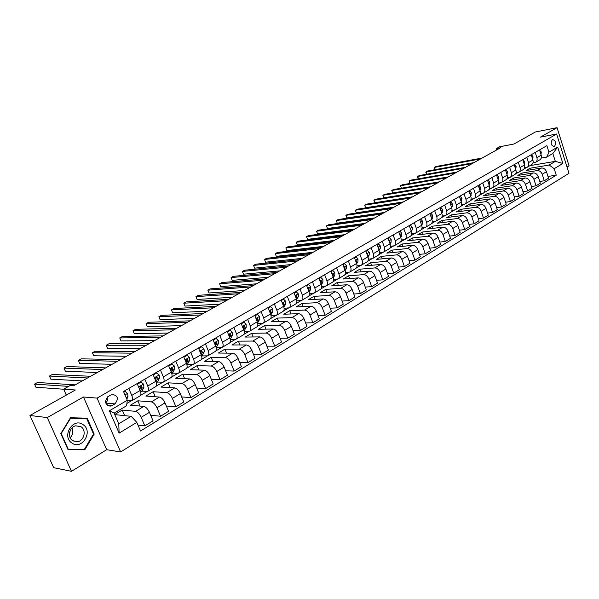 <?xml version="1.0" encoding="UTF-8"?>
<svg xmlns="http://www.w3.org/2000/svg" width="599" height="599" viewBox="0 0 599 599"><rect width="100%" height="100%" fill="white"/><g stroke="black" fill="none" stroke-linecap="round" stroke-linejoin="round"><path stroke-width="0.9" d="M552.308 139.649C550.361 143.124 550.983 145.46 554.165 146.665L554.479 146.523C556.419 143.049 555.797 140.713 552.615 139.515L552.308 139.649M567.036 167.084L569.05 165.848L557.055 127.677L535.379 131.99L513.905 144.037L499.641 146.77L496.384 148.582L496.803 149.87M120.616 451.946L568.998 173.313L556.628 133.996L97.068 398.103L120.616 451.946L106.689 449.707L83.471 396.995L47.261 417.585L71.476 471.323L106.689 449.707M71.476 471.323L53.67 467.677L29.95 415.474L75.384 389.994L63.644 389.155L66.287 395.093M47.261 417.585L29.95 415.474M63.644 389.155L70.076 385.576L73.505 385.801L500.539 147.788L496.384 148.582M112.006 405.59L114.941 403.868C118.894 398.702 117.973 395.535 112.17 394.367L108.067 396.538C104.076 401.704 104.99 404.887 110.8 406.085L112.006 405.59L107.049 405.141M136.812 422.377L119.126 433.129L109.392 410.787L127.288 400.259L126.606 405.74L114.132 413.123L118.767 423.778L131.174 416.32L136.812 422.377L140.533 431.01L556.254 175.17L547.995 176.458M529.958 165.631L555.325 161.356L552.832 153.479L546.677 157.125L548.954 152.191L546.887 145.662L123.514 391.506L127.288 400.259M548.954 152.191L557.699 147.047L562.873 163.445L554.202 168.716L556.254 175.17M83.471 396.995L97.068 398.103M557.055 127.677L540.448 137.119L556.628 133.996M546.677 157.125L541.241 158.069M535.214 152.438L536.899 157.702C537.468 159.836 537.011 161.386 535.528 162.336L532.96 162.928M526.821 157.312L528.535 162.606C529.104 164.762 528.655 166.32 527.18 167.271L524.552 167.855M518.292 162.262L520.029 167.6C520.613 169.772 520.172 171.329 518.697 172.28L516.001 172.871M509.629 167.301L511.381 172.669C511.98 174.856 511.539 176.42 510.071 177.371L507.316 177.963M500.809 172.415L502.591 177.828C503.197 180.029 502.771 181.602 501.303 182.553L498.473 183.144M491.846 177.618L493.658 183.069C494.272 185.286 493.846 186.873 492.385 187.816L489.488 188.415M482.734 182.912L484.569 188.408C485.19 190.639 484.778 192.227 483.318 193.17L480.346 193.769M473.465 188.296L475.321 193.829C475.958 196.075 475.546 197.67 474.094 198.613L471.046 199.212M464.03 193.777L465.917 199.347C466.561 201.616 466.164 203.218 464.712 204.154L461.582 204.753M454.431 199.347L456.348 204.963C457.007 207.247 456.61 208.856 455.165 209.792L451.96 210.391M444.66 205.023L446.607 210.676C447.281 212.974 446.891 214.592 445.454 215.528L442.159 216.119M434.724 210.796L436.701 216.494C437.382 218.807 437.008 220.432 435.57 221.368L432.186 221.952M424.609 216.666L426.608 222.416C427.304 224.745 426.937 226.377 425.515 227.306L422.033 227.89M414.306 222.648L416.342 228.436C417.046 230.787 416.687 232.427 415.272 233.355L411.693 233.932M403.816 228.743L405.882 234.576C406.601 236.942 406.257 238.589 404.842 239.51L401.165 240.087M393.131 234.943L395.228 240.828C395.961 243.209 395.632 244.856 394.224 245.777L390.436 246.346M382.252 241.262L384.386 247.192C385.127 249.588 384.805 251.251 383.412 252.164L379.511 252.726M371.163 247.701L373.334 253.677C374.09 256.095 373.776 257.757 372.391 258.671L368.378 259.217M359.864 254.261L362.073 260.28C362.844 262.721 362.545 264.391 361.167 265.297L357.026 265.836M348.356 260.947L350.595 267.019C351.388 269.475 351.096 271.152 349.726 272.058L345.466 272.575M336.616 267.76L338.899 273.878C339.7 276.356 339.431 278.041 338.068 278.939L333.673 279.441M324.658 274.709L326.972 280.879C327.795 283.372 327.533 285.064 326.185 285.955L321.641 286.442M312.453 281.792L314.812 288.014C315.651 290.53 315.403 292.23 314.071 293.113L309.376 293.57M300.009 289.017L302.405 295.292C303.266 297.823 303.034 299.53 301.709 300.406L296.864 300.84M287.318 296.385L289.759 302.712C290.635 305.265 290.41 306.98 289.107 307.856L284.098 308.253M274.372 303.91L276.85 310.282C277.741 312.865 277.539 314.58 276.251 315.448L271.062 315.808M261.157 311.585L263.68 318.017C264.586 320.607 264.406 322.337 263.126 323.19L257.757 323.52M247.664 319.417L250.232 325.901C251.161 328.522 250.996 330.251 249.738 331.097L244.167 331.382M233.895 327.413L236.508 333.957C237.459 336.593 237.309 338.338 236.066 339.176L230.293 339.401M219.826 335.582L222.499 342.179C223.464 344.844 223.337 346.589 222.109 347.413L216.261 347.577M205.464 343.923L208.182 350.58C209.171 353.26 209.058 355.012 207.853 355.828L202.05 355.933M190.789 352.444L193.559 359.16C194.57 361.863 194.48 363.623 193.29 364.432L187.532 364.462M175.792 361.152L178.614 367.928C179.648 370.654 179.58 372.421 178.42 373.214L172.699 373.177M160.465 370.047L163.34 376.891C164.396 379.639 164.358 381.406 163.213 382.192L157.544 382.08M144.801 379.152L147.728 386.048C148.807 388.826 148.792 390.6 147.668 391.372L142.053 391.177M128.778 388.451L131.765 395.415C132.866 398.215 132.873 399.997 131.78 400.753L127.25 400.559M114.776 414.605L131.174 416.32M114.731 414.501L122.218 410.06L135.576 411.356C137.635 411.887 139.5 413.879 141.169 417.331L144.846 425.882L137.98 425.08M140.106 406.077L137.845 400.798L130.387 405.216L143.827 406.407C145.901 406.916 147.766 408.892 149.421 412.337L153.059 420.842L144.846 425.882M137.845 400.798L151.367 401.892C153.449 402.386 155.313 404.347 156.953 407.769L160.554 416.245L150.671 415.249M155.261 396.74L153.134 391.724L145.834 396.059L159.439 397.047C161.528 397.526 163.392 399.473 165.025 402.88L168.589 411.311L160.554 416.245M153.134 391.724L166.814 392.63C168.911 393.094 170.775 395.026 172.392 398.417L175.926 406.811L166.342 406.002M170.109 387.62L168.102 382.851L160.959 387.089L174.713 387.89C176.817 388.347 178.682 390.256 180.284 393.633L183.781 401.989L175.926 406.811M168.102 382.851L181.924 383.57C184.043 384.004 185.9 385.906 187.494 389.26L190.954 397.586L181.669 396.935M184.649 378.71L182.755 374.158L175.762 378.306L189.651 378.935C191.777 379.354 193.634 381.241 195.214 384.58L198.643 392.869L190.954 397.586M182.755 374.158L196.712 374.704C198.846 375.109 200.695 376.981 202.267 380.305L205.667 388.556L196.652 388.047M198.89 369.995L197.108 365.652L190.257 369.71L204.274 370.167C206.415 370.564 208.272 372.413 209.83 375.723L213.192 383.944L205.667 388.556M197.108 365.652L211.185 366.026C213.334 366.408 215.183 368.243 216.733 371.545L220.065 379.721L211.305 379.332M212.855 361.467L211.155 357.318L204.446 361.294L218.59 361.586C220.746 361.953 222.596 363.78 224.131 367.06L227.433 375.199L220.065 379.721M211.155 357.318L225.359 357.528C227.523 357.888 229.365 359.7 230.892 362.964L234.164 371.073L225.651 370.796M226.534 353.125L224.924 349.15L218.35 353.051L232.607 353.185C234.778 353.522 236.62 355.319 238.132 358.569L241.382 366.648L234.164 371.073M224.924 349.15L239.233 349.21C241.412 349.539 243.254 351.321 244.751 354.556L247.971 362.597L239.682 362.425M239.937 344.964L238.417 341.153L231.97 344.972L246.339 344.957C248.518 345.271 250.36 347.038 251.85 350.258L255.039 358.262L247.971 362.597M238.417 341.153L252.823 341.063C255.017 341.37 256.851 343.122 258.334 346.327L261.493 354.301L253.422 354.219M253.085 336.967L251.632 333.314L245.32 337.057L259.786 336.893C261.98 337.185 263.815 338.929 265.282 342.119L268.412 350.056L261.493 354.301M251.632 333.314L266.143 333.081C268.345 333.366 270.171 335.096 271.632 338.27L274.739 346.177L266.884 346.177M265.971 329.136L264.593 325.624L258.409 329.3L272.957 328.993C275.166 329.263 276.993 330.977 278.445 334.137L281.515 342.014L274.739 346.177M264.593 325.624L279.194 325.257C281.403 325.519 283.222 327.226 284.667 330.371L287.715 338.21L280.062 338.285M278.617 321.468L277.3 318.091L271.235 321.693L285.873 321.251C288.089 321.498 289.909 323.19 291.339 326.328L294.364 334.13L287.715 338.21M277.3 318.091L291.983 317.59C294.199 317.829 296.018 319.507 297.433 322.629L300.436 330.408L292.971 330.543M291.017 313.951L289.759 310.701L283.806 314.235L298.527 313.666C300.75 313.891 302.57 315.561 303.978 318.668L306.95 326.41L300.436 330.408M289.759 310.701L304.517 310.072C306.74 310.297 308.56 311.952 309.953 315.044L312.903 322.756L305.625 322.951M303.176 306.591L301.978 303.453L296.146 306.92L310.933 306.224C313.172 306.433 314.977 308.081 316.369 311.158L319.289 318.833L312.903 322.756M301.978 303.453L316.804 302.705C319.042 302.907 320.847 304.539 322.232 307.601L325.13 315.254L318.024 315.508M315.111 299.365L313.966 296.348L308.238 299.74L323.101 298.931C325.339 299.118 327.151 300.743 328.522 303.79L331.389 311.413L325.13 315.254M313.966 296.348L328.858 295.479C331.105 295.659 332.902 297.269 334.264 300.309L337.117 307.893L330.176 308.2M326.822 292.29L325.729 289.369L320.113 292.701L335.036 291.78C337.282 291.953 339.079 293.547 340.434 296.572L343.257 304.127L337.117 307.893M325.729 289.369L340.681 288.396C342.935 288.553 344.724 290.141 346.072 293.151L348.873 300.683L342.096 301.027M338.323 285.341L337.267 282.526L331.756 285.798L346.739 284.765C348.992 284.914 350.789 286.487 352.122 289.489L354.9 296.984L348.873 300.683M337.267 282.526L352.279 281.44C354.533 281.582 356.323 283.147 357.648 286.135L360.411 293.6L353.792 293.989M349.606 278.528L348.596 275.81L343.19 279.014L358.224 277.876C360.486 278.011 362.268 279.568 363.586 282.541L366.318 289.976L360.411 293.6M348.596 275.81L363.66 274.619C365.922 274.746 367.704 276.289 369.014 279.246L371.724 286.659L365.255 287.078M360.688 271.849L359.722 269.213L354.406 272.365L369.493 271.122C371.754 271.242 373.536 272.77 374.839 275.72L377.527 283.095L371.724 286.659M359.722 269.213L374.832 267.925C377.093 268.03 378.868 269.557 380.163 272.493L382.828 279.845L376.501 280.295M371.567 265.29L370.639 262.736L365.427 265.829L380.552 264.488C382.821 264.593 384.595 266.106 385.876 269.026L388.526 276.349L382.828 279.845M370.639 262.736L385.793 261.351C388.062 261.449 389.829 262.946 391.11 265.859L393.73 273.151L387.546 273.638M382.259 258.85L381.361 256.379L376.239 259.419L391.409 257.982C393.685 258.072 395.452 259.562 396.718 262.459L399.323 269.722L393.73 273.151M381.361 256.379L396.553 254.897C398.822 254.979 400.589 256.462 401.847 259.352L404.437 266.585L398.38 267.094M392.757 252.523L391.896 250.135L386.864 253.115L402.071 251.595C404.347 251.662 406.107 253.137 407.357 256.013L409.926 263.216L404.437 266.585M391.896 250.135L407.118 248.563C409.394 248.63 411.154 250.09 412.397 252.958L414.942 260.138L409.012 260.67M403.067 246.316L402.243 243.995L397.302 246.93L412.539 245.313C414.815 245.373 416.567 246.825 417.803 249.678L420.333 256.829L414.942 260.138M402.243 243.995L417.496 242.348C419.772 242.393 421.524 243.838 422.752 246.676L425.26 253.804L419.457 254.358M413.205 240.221L412.404 237.968L407.552 240.85L422.819 239.151C425.095 239.196 426.847 240.633 428.068 243.456L430.554 250.554L425.26 253.804M412.404 237.968L427.686 236.231C429.97 236.268 431.714 237.698 432.927 240.513L435.398 247.582L429.715 248.158M423.164 234.231L422.392 232.045L417.623 234.875L432.92 233.101C435.196 233.131 436.941 234.546 438.146 237.354L440.594 244.392L435.398 247.582M422.392 232.045L437.697 230.233C439.98 230.256 441.725 231.663 442.923 234.456L445.349 241.479L439.786 242.063M432.95 228.346L432.208 226.22L427.521 229.005L442.841 227.156C445.117 227.171 446.854 228.563 448.045 231.349L450.463 238.342L445.349 241.479M432.208 226.22L447.535 224.333C449.819 224.34 451.556 225.733 452.739 228.504L455.135 235.474L449.677 236.081M442.571 222.566L441.86 220.499L437.248 223.232L452.589 221.308C454.866 221.308 456.595 222.693 457.778 225.456L460.152 232.39L455.135 235.474M441.86 220.499L457.202 218.538C459.485 218.538 461.215 219.908 462.383 222.663L464.742 229.574L459.396 230.196M452.035 216.883L451.346 214.876L446.817 217.564L462.166 215.565C464.45 215.558 466.172 216.92 467.332 219.661L469.676 226.549L464.742 229.574M451.346 214.876L466.703 212.84C468.987 212.825 470.709 214.187 471.87 216.913L474.191 223.779L468.95 224.408M461.342 211.297L460.676 209.343L456.213 211.986L471.585 209.92C473.869 209.897 475.584 211.245 476.729 213.963L479.043 220.799L474.191 223.779M460.676 209.343L476.048 207.247C478.331 207.217 480.046 208.557 481.184 211.267L483.475 218.081L478.339 218.725M470.485 205.809L469.848 203.907L465.46 206.505L480.84 204.371C483.123 204.341 484.831 205.667 485.969 208.37L488.245 215.153L483.475 218.081M469.848 203.907L485.227 201.743C487.511 201.706 489.218 203.024 490.349 205.712L492.603 212.48L487.564 213.132M479.485 200.41L478.863 198.554L474.55 201.114L489.937 198.913C492.221 198.868 493.928 200.186 495.051 202.866L497.29 209.605L492.603 212.48M478.863 198.554L494.257 196.33C496.534 196.277 498.241 197.588 499.356 200.253L501.58 206.969L496.638 207.628M488.342 195.102L487.736 193.297L483.498 195.806L498.892 193.552C501.168 193.492 502.868 194.795 503.976 197.453L506.192 204.139L501.58 206.969M487.736 193.297L503.13 191.006C505.414 190.946 507.106 192.242 508.214 194.885L510.408 201.556L505.556 202.222M497.05 189.876L496.466 188.116L492.296 190.594L507.69 188.273C509.974 188.206 511.658 189.494 512.759 192.129L514.938 198.771L510.408 201.556M496.466 188.116L511.86 185.772C514.144 185.705 515.829 186.978 516.922 189.606L519.086 196.225L514.324 196.899M505.616 184.739L505.054 183.024L500.951 185.458L516.345 183.084C518.629 183.009 520.306 184.282 521.392 186.895L523.548 193.492L519.086 196.225M505.054 183.024L520.449 180.621C522.732 180.546 524.41 181.804 525.488 184.417L527.629 190.984L522.949 191.665M514.054 179.685L513.508 178.015L509.464 180.411L524.859 177.978C527.142 177.896 528.82 179.153 529.89 181.744L532.009 188.296L527.629 190.984M513.508 178.015L528.902 175.559C531.178 175.47 532.855 176.72 533.919 179.303L536.023 185.832L531.433 186.514M522.35 174.713L521.819 173.081L517.843 175.44L533.237 172.954C535.521 172.864 537.191 174.107 538.246 176.683L540.343 183.182L536.023 185.832M521.819 173.081L537.213 170.573C539.489 170.475 541.159 171.711 542.215 174.279L544.289 180.763L539.781 181.445M530.519 169.817L530.01 168.229L526.094 170.55L541.481 168.012C543.757 167.915 545.419 169.143 546.475 171.696L548.534 178.158L544.289 180.763M530.01 168.229L549.201 165.039L555.325 161.356L562.873 163.445M126.891 403.434L131.226 400.881M140.623 395.325L147.107 391.506M156.346 386.048L162.636 382.334M171.726 376.966L177.828 373.364M186.768 368.086L192.698 364.581M201.496 359.393L207.254 355.993M215.902 350.887L221.503 347.585M230.016 342.553L235.452 339.348M243.83 334.399L249.117 331.277M257.368 326.41L262.504 323.378M270.621 318.586L275.615 315.636M283.619 310.911L288.471 308.043M296.348 303.394L301.072 300.608M308.829 296.026L313.427 293.315M321.071 288.8L325.534 286.165M333.074 281.717L337.417 279.149M344.844 274.769L349.075 272.268M356.398 267.948L360.508 265.522M367.726 261.254L371.732 258.895M378.853 254.687L382.746 252.389M389.769 248.248L393.558 246.009M400.484 241.921L404.175 239.742M411.004 235.707L414.598 233.588M421.337 229.604L424.841 227.538M431.49 223.614L434.896 221.6M441.463 217.729L444.78 215.767M451.257 211.941L454.491 210.039M460.886 206.258L464.03 204.401M470.35 200.672L473.412 198.868M479.649 195.184L482.637 193.417M488.799 189.786L491.704 188.071M497.784 184.477L500.614 182.807M506.627 179.258L509.39 177.626M515.327 174.122L518.015 172.534M523.878 169.068L526.499 167.525M124.629 415.639L122.218 410.06M137.149 383.592L140.114 390.518C141.199 393.303 141.192 395.085 140.091 395.849L131.93 400.664M152.992 374.39L155.89 381.264C156.96 384.026 156.931 385.793 155.792 386.572L147.826 391.282M168.476 365.397L171.329 372.204C172.37 374.944 172.317 376.711 171.157 377.497L163.37 382.102M183.631 356.6L186.424 363.346C187.45 366.064 187.367 367.823 186.192 368.625L178.577 373.125M198.464 347.989L201.204 354.675C202.2 357.371 202.103 359.123 200.905 359.939L193.455 364.334M212.974 339.558L215.662 346.192C216.643 348.858 216.524 350.61 215.303 351.433L208.018 355.739M227.178 331.314L229.821 337.881C230.78 340.531 230.637 342.276 229.402 343.107L222.274 347.315M241.09 323.235L243.681 329.75C244.624 332.378 244.459 334.115 243.209 334.953L236.231 339.071M254.717 315.321L257.263 321.783C258.176 324.388 258.004 326.118 256.731 326.972L249.903 331M268.06 307.572L270.561 313.973C271.459 316.564 271.272 318.286 269.984 319.147L263.298 323.093M281.133 299.979L283.597 306.329C284.48 308.897 284.27 310.611 282.968 311.48L276.424 315.344M293.952 292.537L296.37 298.834C297.231 301.379 297.007 303.087 295.689 303.963L289.28 307.751M306.516 285.244L308.889 291.488C309.735 294.012 309.496 295.719 308.163 296.595L301.889 300.301M318.825 278.093L321.161 284.285C321.992 286.786 321.738 288.486 320.398 289.377L314.25 293.008M330.903 271.077L333.201 277.225C334.017 279.711 333.748 281.395 332.393 282.294L326.365 285.85M342.748 264.204L345.009 270.291C345.803 272.762 345.526 274.447 344.163 275.345L338.255 278.834M354.368 257.458L356.592 263.5C357.371 265.949 357.079 267.618 355.701 268.524L349.913 271.946M365.764 250.839L367.951 256.829C368.722 259.262 368.415 260.932 367.03 261.838L361.354 265.192M376.951 244.34L379.107 250.285C379.856 252.696 379.541 254.358 378.149 255.271L372.578 258.566M387.935 237.968L390.046 243.868C390.788 246.256 390.458 247.911 389.058 248.832L383.6 252.059M398.709 231.708L400.791 237.563C401.517 239.937 401.18 241.584 399.773 242.505L394.412 245.672M409.289 225.561L411.341 231.371C412.06 233.73 411.708 235.37 410.293 236.291L405.029 239.398M419.682 219.526L421.703 225.291C422.4 227.627 422.04 229.267 420.618 230.196L415.459 233.243M429.887 213.603L431.879 219.324C432.568 221.645 432.193 223.27 430.763 224.206L425.702 227.193M439.913 207.778L441.875 213.454C442.549 215.76 442.167 217.385 440.737 218.313L435.765 221.248M449.767 202.058L451.691 207.696C452.357 209.979 451.968 211.597 450.53 212.533L445.649 215.415M459.44 196.442L461.342 202.035C461.994 204.304 461.597 205.906 460.152 206.85L455.36 209.68M468.957 190.916L470.829 196.465C471.465 198.726 471.061 200.321 469.609 201.264L464.906 204.042M478.301 185.488L480.151 190.999C480.78 193.237 480.368 194.832 478.908 195.776L474.288 198.501M487.496 180.149L489.316 185.623C489.93 187.846 489.51 189.426 488.05 190.377L483.513 193.058M496.526 174.901L498.323 180.336C498.93 182.545 498.503 184.118 497.043 185.069L492.58 187.704M505.414 169.742L507.181 175.133C507.78 177.326 507.346 178.899 505.878 179.85L501.498 182.433M514.152 164.673L515.896 170.019C516.488 172.198 516.046 173.762 514.578 174.713L510.266 177.259M522.747 159.678L524.469 164.995C525.046 167.158 524.597 168.708 523.129 169.667L518.891 172.16M531.201 154.767L532.9 160.045C533.469 162.194 533.02 163.744 531.545 164.695L527.382 167.151M554.202 168.716L549.201 165.039M539.519 149.937L541.197 155.178C541.758 157.312 541.301 158.855 539.819 159.806L535.731 162.224M114.132 413.123L109.392 410.787M118.767 423.778L119.126 433.129M557.699 147.047L552.832 153.479M105.626 402.798C107.528 401.255 108.202 399.263 107.648 396.815M84.788 449.804L94.193 434.088L87.162 418.177L70.517 417.75L60.806 433.579L68.061 449.722L84.788 449.804L81.696 449.272L67.829 449.213M93.504 433.99L94.193 434.088M123.776 392.12L125.079 391.364L127.602 393.468L127.991 396.486L126.823 399.181M125.079 391.364L123.551 391.589M68.638 386.377L34.525 384.116L37.527 382.491L75.175 384.865M125.595 396.336L125.281 395.602M63.681 389.23L35.933 387.239L34.525 384.116M137.411 384.199L141.102 382.05L143.565 384.146L143.925 387.149L142.307 390.713L140.705 392.255M141.102 382.05L140.069 381.997L137.186 383.674M87.521 377.984L49.418 376.045L52.36 374.45L90.576 376.284M140.361 391.147L141.521 388.556L141.521 386.602L140.698 386.115L139.822 389.852M141.521 386.602L140.383 386.535L140.024 387.613M82.28 380.912L50.803 379.145L49.418 376.045M153.247 374.996L156.766 372.945L159.184 375.034L159.499 378.021L157.822 381.6L156.466 382.986M156.766 372.945L155.725 372.907L153.022 374.472M102.676 369.546L64.026 368.123L66.908 366.558L105.664 367.876M156.069 381.713L157.155 379.392L157.178 377.452L156.369 376.966L155.568 380.492M157.178 377.452L156.025 377.4L155.703 378.373M97.308 372.533L65.381 371.2L64.026 368.123M168.731 365.996L172.085 364.042L174.459 366.116L174.743 369.089L171.891 373.918M172.085 364.042L171.037 364.012L168.514 365.48M117.516 361.272L78.349 360.358L81.179 358.823L120.444 359.64M171.441 372.503L172.445 370.437L172.49 368.497L171.703 368.011L170.962 371.343M172.49 368.497L171.329 368.46L171.029 369.336M112.043 364.319L79.689 363.413L78.349 360.358M183.878 357.191L187.083 355.327L189.404 357.393L189.651 360.351L186.97 365.031M187.083 355.327L186.019 355.312L183.668 356.682M132.057 353.163L92.403 352.744L95.181 351.239L134.925 351.568M186.491 363.503L187.405 361.669L187.48 359.737L186.701 359.25L186.034 362.395M187.48 359.737L186.304 359.714L186.042 360.501M126.479 356.278L93.721 355.769L92.403 352.744M83.081 424.654C73.123 417.061 61.248 436.424 71.94 443.05C82.056 450.433 93.541 431.22 83.081 424.654M81.067 426.788L75.788 425.807C69.357 426.952 67.133 437.375 72.636 440.699L77.803 441.658C84.272 440.542 86.526 430.149 81.067 426.788M70.39 417.96L86.728 418.641L93.534 434.058L84.422 449.287L68.211 449.198L61.195 433.564L70.592 418.237L86.728 418.641M67.792 449.13L68.211 449.198M69.851 431.594L69.447 433.796M70.195 437.794C72.831 434.822 73.422 431.557 71.97 428.008M198.703 348.573L201.751 346.799L204.027 348.858L204.252 351.8L201.721 356.293M201.751 346.799L200.68 346.799L198.494 348.071M146.306 345.219L106.195 345.271L108.921 343.789L149.121 343.654M201.212 354.705L202.05 353.088L202.14 351.164L201.384 350.677L200.77 353.62M202.14 351.164L200.957 351.156L200.725 351.853M140.63 348.386L107.491 348.274L106.195 345.271M213.207 340.142L216.119 338.45L218.35 340.494L218.538 343.429L216.149 347.712M216.119 338.45L213.004 339.64M160.277 337.432L119.733 337.933L122.406 336.481L163.04 335.897M215.633 346.11L216.501 342.77L215.752 342.284L215.183 345.009M216.501 342.77L215.303 342.778L215.108 343.384M154.505 340.651L121.005 340.913L119.733 337.933M227.41 331.883L230.181 330.274L232.367 332.31L232.524 335.23L230.271 339.289M230.181 330.274L227.208 331.389M173.98 329.802L133.015 330.73L135.644 329.308L176.683 328.289M229.746 337.701L230.555 334.556L229.829 334.07L229.29 336.563M230.555 334.556L229.35 334.571L229.192 335.096M168.109 333.074L134.266 333.688L133.015 330.73M241.315 323.804L243.95 322.269L246.099 324.299L246.234 327.204L244.093 331.007M243.95 322.269L241.12 323.31M187.412 322.314L146.059 323.662L148.642 322.262L190.063 320.832M243.576 329.472L244.325 326.507L243.606 326.021L243.097 328.267M244.325 326.507L243.112 326.537L242.992 326.979M181.46 325.631L147.287 326.597L146.059 323.662M254.934 315.89L257.443 314.43L259.547 316.444L259.652 319.334L257.622 322.883M257.443 314.43L254.747 315.403M200.59 314.969L158.87 316.721L161.401 315.344L203.188 313.517M257.121 321.416L257.81 318.623L257.106 318.136L256.604 320.113M257.81 318.623L256.507 319.012M194.548 318.331L160.075 319.634L158.87 316.721M268.277 308.133L270.666 306.748L272.725 308.755L272.807 311.63L270.875 314.924M270.666 306.748L268.09 307.654M213.514 307.766L171.441 309.9L173.935 308.552L216.067 306.344M270.389 313.532L271.018 310.903L270.329 310.417L269.82 312.079M207.396 311.173L172.639 312.79L171.441 309.9M281.35 300.533L283.619 299.215L285.641 301.215L285.693 304.075L283.866 307.145M283.619 299.215L281.163 300.054M226.197 300.698L183.796 303.206L186.244 301.881L228.706 299.298M283.394 305.812L283.963 303.334L283.29 302.847L282.75 304.142M220.005 304.142L184.971 306.074L183.796 303.206M294.161 293.091L296.31 291.84L298.302 293.824L298.332 296.67L296.602 299.522M296.31 291.84L293.982 292.612M238.642 293.757L195.933 296.625L198.336 295.322L241.105 292.387M296.146 298.25L296.655 295.913L295.988 295.427L295.434 296.393M232.382 297.246L197.093 299.478L195.933 296.625L197.093 299.478M306.718 285.79L308.755 284.607L310.709 286.584L310.716 289.414L309.084 292.057M308.755 284.607L306.546 285.319M250.861 286.951L207.86 290.163L210.219 288.883L253.28 285.603M308.642 290.844L309.099 288.643L308.448 288.156L307.908 288.913M244.534 290.47L208.999 292.986L207.86 290.163L208.999 292.986M319.035 278.632L320.959 277.509L322.883 279.478L322.868 282.294L321.326 284.75M320.959 277.509L318.855 278.168M262.856 280.265L219.578 283.806L221.9 282.548L265.23 278.939M320.899 283.582L321.296 281.508L320.652 281.028L320.166 281.627M256.469 283.821L220.702 286.614L219.578 283.806L220.702 286.614M331.105 271.617L332.932 270.553L334.819 272.515L334.781 275.315L333.329 277.584M332.932 270.553L330.933 271.152M274.634 273.698L231.102 277.562L233.378 276.326L276.963 272.403M332.917 276.468L333.261 274.514L332.632 274.035L332.183 274.507M268.187 277.292L232.202 280.354L231.102 277.562L232.202 280.354M342.95 264.736L344.672 263.732L346.522 265.679L346.469 268.464L345.106 270.568M344.672 263.732L342.778 264.279M286.195 267.251L242.423 271.429L244.662 270.209L288.486 265.978M344.71 269.49L344.994 267.656L344.38 267.176L343.983 267.543M279.696 270.875L243.508 274.192L242.423 271.429L243.508 274.192M354.563 257.982L356.188 257.038L358.007 258.978L357.932 261.748L356.652 263.687M356.188 257.038L354.391 257.525M297.553 260.924L253.557 265.394L255.758 264.196L299.807 259.667M356.27 262.639L356.51 260.924L355.566 260.722M291.002 264.578L254.627 268.142L253.557 265.394L254.627 268.142M365.959 251.363L367.494 250.464L369.284 252.396L369.186 255.152L367.988 256.941M367.494 250.464L365.794 250.906M308.717 254.702L264.496 259.457L266.667 258.289L310.926 253.474M367.621 255.915L367.808 254.32L366.932 254.036M302.106 258.386L265.559 262.19L264.496 259.457L265.559 262.19M377.138 244.864L378.59 244.018L380.343 245.942L380.23 248.682L379.115 250.33M378.59 244.018L376.981 244.414M319.679 248.592L275.263 253.624L277.397 252.471L321.85 247.38M378.748 249.304L378.897 247.836L378.096 247.492M313.022 252.299L276.304 256.335L275.263 253.624L276.304 256.335M388.115 238.484L389.477 237.691L391.199 239.6L391.072 242.325L390.039 243.838M389.477 237.691L387.957 238.035M330.453 242.588L285.85 247.889L287.947 246.751L332.587 241.397M389.672 242.812L389.777 241.472L389.051 241.083M323.752 246.324L286.876 250.577L285.85 247.889L286.876 250.577M398.889 232.217L400.169 231.476L401.862 233.378L401.719 236.088L400.761 237.474M400.169 231.476L398.732 231.776M341.041 236.687L296.265 242.243L298.324 241.127L343.137 235.519M400.387 236.425L400.461 235.227L399.81 234.793M334.294 240.446L297.276 244.916L296.265 242.243L297.276 244.916M409.469 226.07L410.667 225.374L412.337 227.268L412.172 229.964L411.288 231.221M410.667 225.374L409.319 225.628M351.448 230.885L306.508 236.687L308.537 235.587L353.515 229.739M410.914 230.143L410.405 228.616M344.665 234.666L307.512 239.345L306.508 236.687L307.512 239.345M419.862 220.035L420.977 219.384L422.617 221.263L422.437 223.951L421.629 225.089M420.977 219.384L419.704 219.593M361.684 225.179L316.594 231.221L318.586 230.143L363.713 224.048M421.239 223.974L420.768 222.581M354.863 228.983L317.575 233.857L316.594 231.221L317.575 233.857M430.06 214.098L431.1 213.499L432.718 215.37L432.523 218.043L431.789 219.062M431.1 213.499L429.91 213.671M371.747 219.571L326.515 225.845L328.477 224.782L373.739 218.463M431.385 217.894L430.951 216.666M364.888 223.397L327.481 228.466L326.515 225.845L327.481 228.466M440.085 208.272L441.051 207.718L442.639 209.575L442.429 212.233L441.77 213.154M381.638 214.06L336.279 220.552L338.21 219.504L383.6 212.967M441.336 211.911L440.976 210.855M374.749 217.901L337.237 223.157L336.279 220.552L337.237 223.157M441.051 207.718L439.943 207.868M449.931 202.552L450.83 202.035L452.387 203.885L452.163 206.528L451.571 207.344M391.372 208.632L345.885 215.341L347.794 214.315L393.296 207.561M451.114 206.011L450.83 205.172M384.446 212.495L346.836 217.924L345.885 215.341L346.836 217.924M450.83 202.035L449.804 202.185M459.605 196.929L460.436 196.45L461.971 198.291L461.208 201.638M400.941 203.301L355.349 210.212L357.229 209.201L402.835 202.245M460.713 200.193L460.519 199.609M393.985 207.179L356.285 212.78L355.349 210.212L356.285 212.78M460.436 196.45L459.493 196.592M469.114 191.403L469.878 190.961L471.391 192.796L470.679 196.03M410.36 198.052L364.664 205.165L366.513 204.162L412.224 197.011M403.374 201.945L365.585 207.711L364.664 205.165L365.585 207.711M469.878 190.961L469.01 191.096M478.466 185.967L479.155 185.563L480.645 187.39L479.986 190.519M419.622 192.885L373.836 200.193L375.655 199.205L421.464 191.86M412.614 196.794L374.749 202.724L373.836 200.193L374.749 202.724M479.155 185.563L478.369 185.69M487.653 180.628L488.282 180.262L489.75 182.081L489.143 185.106M428.742 187.801L382.873 195.296L384.663 194.323L430.546 186.798M421.711 191.725L383.772 197.812L382.873 195.296L383.772 197.812M488.282 180.262L487.571 180.381M496.683 175.38L497.26 175.05L498.697 176.855L498.143 179.79M437.719 182.8L391.768 190.475L393.536 189.516L439.494 181.811M430.659 186.738L392.659 192.975L391.768 190.475L392.659 192.975M497.26 175.05L496.608 175.155M505.571 170.213L506.08 169.921L507.503 171.718L506.994 174.556M446.547 177.881L400.536 185.72L402.273 184.784L448.299 176.907M400.536 185.72L401.405 188.198L400.536 185.72M506.08 169.921L505.504 170.019M514.301 165.137L514.758 164.875L516.158 166.664L515.702 169.412M455.247 173.036L409.169 181.04L410.884 180.112L456.97 172.07M409.993 183.459L409.169 181.04L410.016 183.459M514.758 164.875L514.249 164.965M522.897 160.143L523.301 159.911L524.679 161.693L524.26 164.351M463.806 168.259L417.675 176.428L419.36 175.514L465.505 167.316M418.454 178.794L417.481 177.064L417.675 176.428L418.499 178.787M523.301 159.911L522.852 159.993M531.35 155.231L531.702 155.029L533.058 156.796L532.683 159.379M472.237 163.564L426.061 171.891L427.723 170.985L473.906 162.636M426.795 174.197L425.852 172.519L426.061 171.891L426.855 174.189M531.702 155.029L531.306 155.096M539.669 150.394L541.309 151.989L540.972 154.482M480.54 158.937L434.32 167.413L435.96 166.522L482.18 158.016M435.009 169.667L434.103 168.042L434.32 167.413L435.091 169.652M143.827 406.407L135.576 411.356M159.439 397.047L151.367 401.892M174.713 387.89L166.814 392.63M189.651 378.935L181.924 383.57M204.274 370.167L196.712 374.704M218.59 361.586L211.185 366.026M232.607 353.185L225.359 357.528M246.339 344.957L239.233 349.21M259.786 336.893L252.823 341.063M272.957 328.993L266.143 333.081M285.873 321.251L279.194 325.257M298.527 313.666L291.983 317.59M310.933 306.224L304.517 310.072M323.101 298.931L316.804 302.705M335.036 291.78L328.858 295.479M346.739 284.765L340.681 288.396M358.224 277.876L352.279 281.44M369.493 271.122L363.66 274.619M380.552 264.488L374.832 267.925M391.409 257.982L385.793 261.351M402.071 251.595L396.553 254.897M412.539 245.313L407.118 248.563M422.819 239.151L417.496 242.348M432.92 233.101L427.686 236.231M442.841 227.156L437.697 230.233M452.589 221.308L447.535 224.333M462.166 215.565L457.202 218.538M471.585 209.92L466.703 212.84M480.84 204.371L476.048 207.247M489.937 198.913L485.227 201.743M498.892 193.552L494.257 196.33M507.69 188.273L503.13 191.006M516.345 183.084L511.86 185.772M524.859 177.978L520.449 180.621M533.237 172.954L528.902 175.559M541.481 168.012L537.213 170.573M149.421 412.337L141.169 417.331M140.114 390.518L131.765 395.415M155.89 381.264L147.728 386.048M165.025 402.88L156.953 407.769M171.329 372.204L163.34 376.891M180.284 393.633L172.392 398.417M186.424 363.346L178.614 367.928M195.214 384.58L187.494 389.26M201.204 354.675L193.559 359.16M209.83 375.723L202.267 380.305M215.662 346.192L208.182 350.58M224.131 367.06L216.733 371.545M229.821 337.881L222.499 342.179M238.132 358.569L230.892 362.964M243.681 329.75L236.508 333.957M251.85 350.258L244.751 354.556M257.263 321.783L250.232 325.901M265.282 342.119L258.334 346.327M270.561 313.973L263.68 318.017M278.445 334.137L271.632 338.27M283.597 306.329L276.85 310.282M291.339 326.328L284.667 330.371M296.37 298.834L289.759 302.712M303.978 318.668L297.433 322.629M308.889 291.488L302.405 295.292M316.369 311.158L309.953 315.044M321.161 284.285L314.812 288.014M328.522 303.79L322.232 307.601M333.201 277.225L326.972 280.879M340.434 296.572L334.264 300.309M345.009 270.291L338.899 273.878M352.122 289.489L346.072 293.151M356.592 263.5L350.595 267.019M363.586 282.541L357.648 286.135M367.951 256.829L362.073 260.28M374.839 275.72L369.014 279.246M379.107 250.285L373.334 253.677M385.876 269.026L380.163 272.493M390.046 243.868L384.386 247.192M396.718 262.459L391.11 265.859M400.791 237.563L395.228 240.828M407.357 256.013L401.847 259.352M411.341 231.371L405.882 234.576M417.803 249.678L412.397 252.958M421.703 225.291L416.342 228.436M428.068 243.456L422.752 246.676M431.879 219.324L426.608 222.416M438.146 237.354L432.927 240.513M441.875 213.454L436.701 216.494M448.045 231.349L442.923 234.456M451.691 207.696L446.607 210.676M457.778 225.456L452.739 228.504M461.342 202.035L456.348 204.963M467.332 219.661L462.383 222.663M470.829 196.465L465.917 199.347M476.729 213.963L471.87 216.913M480.151 190.999L475.321 193.829M485.969 208.37L481.184 211.267M489.316 185.623L484.569 188.408M495.051 202.866L490.349 205.712M498.323 180.336L493.658 183.069M503.976 197.453L499.356 200.253M507.181 175.133L502.591 177.828M512.759 192.129L508.214 194.885M515.896 170.019L511.381 172.669M521.392 186.895L516.922 189.606M524.469 164.995L520.029 167.6M529.89 181.744L525.488 184.417M532.9 160.045L528.535 162.606M538.246 176.683L533.919 179.303M541.197 155.178L536.899 157.702M546.475 171.696L542.215 174.279M105.709 403.052L114.941 403.868M127.542 393.416L124.981 394.906M127.991 396.486L126.127 397.579M143.505 384.094L138.594 386.961M142.307 390.713L140.563 391.739M143.925 387.149L141.521 388.556M159.124 374.981L154.4 377.737M157.822 381.6L156.332 382.469M159.499 378.021L157.155 379.392M174.399 366.064L169.861 368.707M172.991 372.675L171.756 373.409M174.743 369.089L172.445 370.437M189.344 357.341L184.994 359.879M187.846 363.945L186.843 364.536M189.651 360.351L187.405 361.669M203.974 348.805L199.796 351.239M202.38 355.402L201.608 355.858M204.252 351.8L202.05 353.088M218.291 340.449L214.285 342.785M216.613 347.038L216.059 347.36M218.538 343.429L216.381 344.687M232.315 332.265L228.466 334.512M232.524 335.23L230.42 336.466M246.047 324.246L242.355 326.403M246.234 327.204L244.167 328.409M259.494 316.399L255.953 318.466M259.652 319.334L257.63 320.517M272.68 308.702L269.28 310.686M272.807 311.63L270.823 312.79M269.82 310.956L271.018 310.903M285.588 301.17L282.331 303.072M285.693 304.075L283.754 305.213M282.788 303.394L283.963 303.334M298.25 293.78L295.127 295.599M298.332 296.67L296.43 297.785M295.494 295.981L296.655 295.913M310.664 286.532L307.669 288.284M310.716 289.414L308.852 290.508M307.953 288.718L309.099 288.643M322.831 279.433L319.963 281.103M322.868 282.294L321.034 283.364M320.173 281.59L321.296 281.508M334.766 272.463L332.026 274.065M334.781 275.315L332.984 276.364M332.22 274.597L333.261 274.514M346.477 265.634L343.848 267.169M346.469 268.464L344.71 269.498M344.058 267.738L344.994 267.656M357.962 258.925L355.447 260.393M357.932 261.748L356.3 262.706M355.671 261.007L356.51 260.924M369.239 252.351L366.828 253.751M369.186 255.152L367.666 256.043M367.067 254.395L367.808 254.32M380.298 245.889L377.999 247.237M380.23 248.682L378.823 249.506M378.246 247.904L378.897 247.836M391.162 239.555L388.961 240.835M391.072 242.325L389.769 243.089M389.215 241.539L389.777 241.472M401.824 233.333L399.72 234.553M401.719 236.088L400.521 236.792M399.982 235.287L400.461 235.227M412.292 227.223L410.293 228.391M412.172 229.964L411.071 230.608M410.555 229.14L410.959 229.095M422.572 221.218L420.663 222.334M422.437 223.951L421.434 224.535M432.673 215.326L430.861 216.381M432.523 218.043L431.617 218.568M442.601 209.53L440.864 210.541M442.429 212.233L441.613 212.712M452.35 203.84L450.703 204.798M452.163 206.528L451.444 206.954M461.934 198.247L460.369 199.16M461.732 200.92L461.095 201.301M471.353 192.751L469.863 193.619M471.136 195.409L470.582 195.738M480.608 187.345L479.2 188.168M480.383 189.995L479.904 190.272M489.712 182.036L488.38 182.815M489.473 184.664L489.076 184.904M498.668 176.81L497.402 177.544M507.465 171.673L506.275 172.37M516.128 166.619L514.998 167.271M524.649 161.648L523.586 162.262M533.028 156.751L532.032 157.335M541.271 151.944L540.335 152.49M108.112 405.837L110.8 406.085M72.973 440.909L77.803 441.658"/></g></svg>
